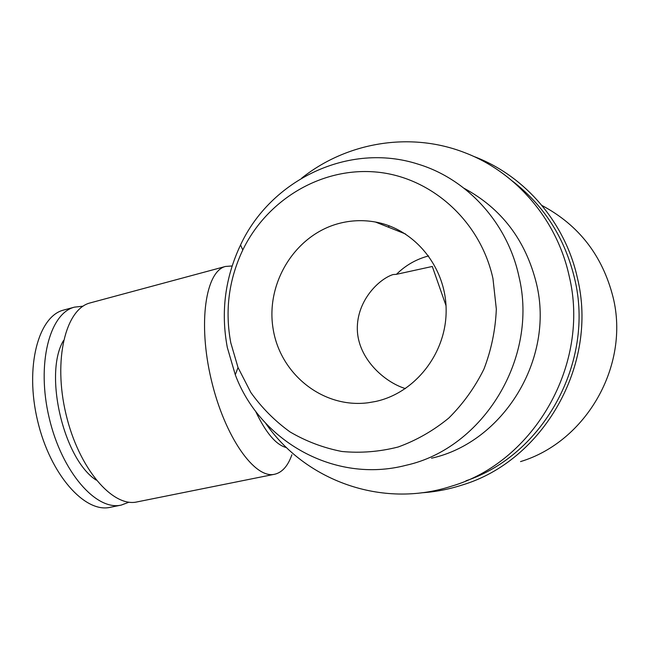 <?xml version="1.0" encoding="UTF-8"?>
<svg xmlns="http://www.w3.org/2000/svg" width="649" height="649" viewBox="0 0 649 649"><rect width="100%" height="100%" fill="white"/><g stroke="black" fill="none" stroke-linecap="round" stroke-linejoin="round"><path stroke-width="0.97" d="M446.017 305.647L432.299 266.463L396.45 274.324L393.091 274.551C379.332 278.794 356.739 300.3 357.315 329.368C357.923 358.589 384.378 382.156 405.406 388.597M291.888 454.762C287.994 465.836 282.331 472.318 274.9 474.192L274.616 474.249C254.927 479.27 224.716 437.093 211.306 379.908C197.685 322.78 205.717 271.168 225.479 266.455L232.131 265.968M129.021 502.18L121.258 505.084C96.36 511.063 61.882 472.204 49.202 417.972C36.247 363.813 49.6 313.297 74.448 307.147L83.104 306.174M301.72 178.118C346.436 142.464 409.9 131.147 464.984 152.758C515.679 172.017 556.688 219.127 569.092 275.687C590.858 364.227 533.746 462.283 451.461 486.198C381.701 509.035 304.795 480.276 265.522 423.067M512.369 181.03C544.113 205.53 564.857 238.053 574.608 278.599C595.084 362.199 543.229 455.079 465.958 480.812M473.129 156.174L475.514 157.099C525.179 176.35 565.214 222.583 577.391 277.934C598.767 364.762 543.051 460.96 462.218 485.006C448.848 489.338 435.276 491.942 421.501 492.81M541.98 205.498C578.794 225.057 602.499 255.633 613.078 297.218C630.122 365.906 585.925 441.896 520.522 461.601M227.312 347.466L235.287 374.773C260.135 441.336 334.803 483.943 406.12 465.268C482.84 448.41 538.857 358.272 518.908 276.369C507.421 222.785 467.037 179.01 418.329 164.221C348.691 141.604 270.738 179.935 240.56 244.949C225.081 277.788 220.66 311.966 227.312 347.466M464.043 188.267C501.539 208.459 525.674 240.211 536.439 283.54C554.952 359.189 503.072 442.399 431.528 458.21M230.793 342.834C224.765 310.668 228.764 279.711 242.791 249.979C266.836 200.29 320.322 167.377 375.284 171.953C430.157 176.406 480.211 220.133 492.964 278.591L496.331 309.111C495.463 329.822 491.334 349.819 483.943 369.103C474.808 387.534 463.086 403.856 448.792 418.053C433.321 430.717 416.447 440.363 398.162 446.999C379.454 451.761 360.698 453.262 341.877 451.485C323.405 447.883 306.101 441.352 289.973 431.885C274.827 420.925 261.79 407.807 250.863 392.523L238.029 367.545L230.793 342.834M338.34 223.629C350.565 220.319 362.929 219.784 375.43 222.023C414.833 229.008 446.277 267.42 446.147 310.538C446.309 353.648 414.833 393.237 375.325 401.528L368.097 402.769C322.829 408.619 280.076 374.051 273.091 328.67C265.571 283.386 294.662 235.449 338.34 223.629M428.632 255.917L428.608 255.917C416.269 259.178 405.544 265.311 396.45 274.324M388.126 227.069L389.424 225.901M96.141 480.065C63.553 459.249 43.54 373.71 63.48 340.595M121.258 505.084L110.208 507.307C84.962 513.351 50.2 474.727 37.577 420.706C24.67 366.758 38.372 316.323 63.57 310.076L64.438 309.841M286.525 447.599C276.214 445.133 265.855 432.94 255.463 411.012M274.616 474.249L137.158 501.888C112.772 507.769 78.707 468.578 65.955 414.046C52.926 359.57 65.752 308.932 90.106 302.929L90.949 302.702M242.791 249.979L240.56 244.949M375.43 222.023L405.552 234.005M238.029 367.545L235.287 374.773M74.448 307.147L63.57 310.076M225.479 266.455L90.106 302.929"/></g></svg>
